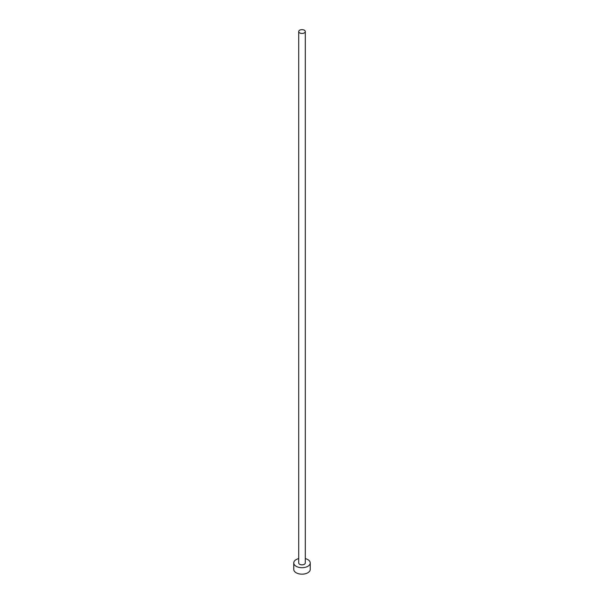 <?xml version="1.0" encoding="UTF-8"?>
<svg xmlns="http://www.w3.org/2000/svg" width="604" height="604" viewBox="0 0 604 604"><rect width="100%" height="100%" fill="white"/><g stroke="black" fill="none" stroke-linecap="round" stroke-linejoin="round"><path stroke-width="0.91" d="M299.675 32.888A3.292 1.903 0 0 0 303.261 33.303A3.292 1.903 0 0 0 305.292 31.544A3.292 1.903 0 0 0 304.325 30.2A3.292 1.903 0 0 0 300.739 29.785A3.292 1.903 0 0 0 298.708 31.544A3.292 1.903 0 0 0 299.675 32.888M298.708 31.544L298.708 562.951A3.292 1.903 0 0 0 299.675 564.295A3.292 1.903 0 0 0 303.261 564.71A3.292 1.903 0 0 0 305.292 562.951L305.292 31.544M298.708 558.594A8.237 4.756 0 0 0 293.763 562.951A8.237 4.756 0 0 0 296.179 566.318A8.237 4.756 0 0 0 305.148 567.345A8.237 4.756 0 0 0 310.237 562.951A8.237 4.756 0 0 0 307.821 559.591A8.237 4.756 0 0 0 305.292 558.594M293.763 562.951L293.763 569.406A8.237 4.756 0 0 0 296.179 572.773A8.237 4.756 0 0 0 305.148 573.8A8.237 4.756 0 0 0 310.237 569.406L310.237 562.951"/></g></svg>
